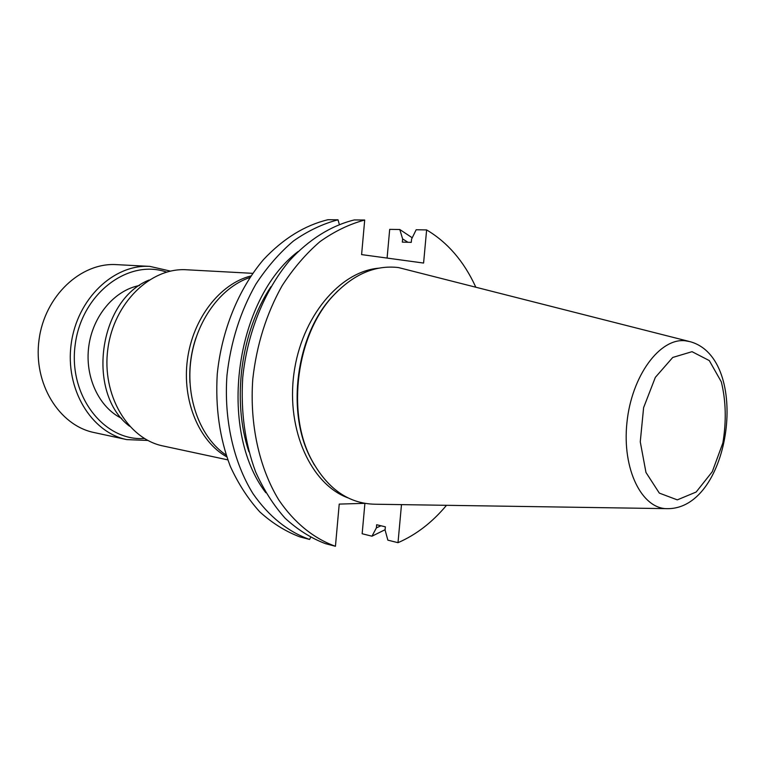 <?xml version="1.0" encoding="UTF-8"?>
<svg xmlns="http://www.w3.org/2000/svg" width="766" height="766" viewBox="0 0 766 766"><rect width="100%" height="100%" fill="white"/><g stroke="black" fill="none" stroke-linecap="round" stroke-linejoin="round"><path stroke-width="1.15" d="M121.737 418.408C99.015 407.445 84.633 376.949 88.77 346.385C92.791 315.803 114.67 290.142 139.469 285.526M311.082 459.035L311.159 459.016C286.321 412.108 296.643 334.78 332.923 296.03L332.846 295.992M412.223 237.795L399.804 229.513L389.693 229.36L387.089 258.075M385.106 529.699L371.979 536.2L362.155 533.749L364.903 503.377M327.963 219.718C304.676 225.357 283.19 238.647 263.494 259.607C238.59 288.954 221.642 330.395 217.257 374.028C215.265 407.34 219.612 438.123 230.307 466.37C238.36 483.921 248.194 499.087 259.808 511.899C272.198 523.121 285.546 531.451 299.841 536.87L309.588 539.446C287.69 531.594 268.837 516.351 253.029 493.725C233.515 462.262 223.816 419.471 226.966 375.417C230.71 341.885 240.38 311.408 255.978 283.995C267.095 267.095 279.6 252.761 293.474 240.984C307.875 230.882 322.725 223.816 338.017 219.804L327.963 219.718M364.702 220.024L354.294 219.938C331.314 225.558 308.909 239.423 289.452 260.699C264.356 290.697 247.207 333.066 242.717 377.657C240.639 411.696 244.948 443.131 255.643 471.942C263.705 489.828 273.558 505.282 285.201 518.304C297.629 529.708 311.015 538.153 325.358 543.621L335.441 546.282C313.84 538.536 294.211 522.738 278.738 499.853C259.186 467.815 249.525 424.115 252.79 379.093C256.629 344.824 266.415 313.667 282.166 285.632C293.378 268.359 305.969 253.699 319.939 241.663C334.426 231.342 349.353 224.132 364.702 220.024L361.6 254.599L423.588 263.054L426.624 229.924L416.168 229.762L411.572 239.116L411.285 242.353L402.332 242.133L402.629 238.925L399.804 229.513M426.624 229.924C447.612 242.391 463.957 261.369 475.657 286.857M446.501 505.311C432.292 522.355 416.13 534.812 398.004 542.682L387.864 540.154L385.078 530.005L385.365 526.826L376.661 524.739L376.374 527.898L380.98 525.773M364.702 503.339L339.223 504.095L335.441 546.282M401.489 504.631L398.004 542.682M347.965 497.862C311.245 484.485 286.197 430.291 293.905 373.77C301.297 317.201 339.683 271.48 378.624 268.196M314.405 465.039L310.584 458.049C286.005 411.62 296.212 335.173 332.109 296.815L337.634 291.07M332.109 296.815L332.923 296.03C353.222 274.324 375.062 264.835 398.416 267.554L688.931 341.377M666.592 508.643L375.158 504.229C348.463 503.731 327.13 488.66 311.159 459.025L310.584 458.049M339.309 224.361L338.017 219.804M310.613 537.426L309.588 539.446M371.979 536.2L376.374 527.898M407.943 242.267L402.629 238.925M298.012 251.583C234.827 299.64 217.448 429.793 265.821 492.749M270.925 286.714C240.802 331.86 231.667 400.273 248.893 451.739M249.821 277.551C220.809 287.231 196.067 320.964 190.887 360.01C185.64 399.067 200.673 438.104 226.123 455.052M189.958 382.751C189.068 367.393 191.069 352.417 195.962 337.835M227.799 459.868L163.12 445.984C127.798 438.947 101.505 394.969 107.853 348.932C113.799 302.838 150.71 267.296 186.636 269.776L252.694 273.338M226.726 456.833C199.016 441.369 181.887 400.628 187.431 359.551C192.85 318.465 220.072 283.64 250.865 275.99M129.531 426.212C85.945 393.341 98.364 300.32 149.044 280.04M94.132 432.551C59.126 425.494 33.005 383.469 39.047 339.74C44.687 295.963 80.918 262.269 116.547 264.634L149.906 266.396C113.856 263.973 77.021 298.807 71.181 344.039C64.947 389.205 91.365 432.484 126.783 439.607L94.132 432.551M692.033 351.68L672.74 357.454L655.332 377.379L643.612 407.636L640.261 441.819L645.968 472.45L659.315 493.103L677.297 499.872L696.15 492.04L712.284 471.703L722.865 442.968C726.484 421.243 725.967 400.867 721.313 381.841L709.297 360.585L692.033 351.68M668.775 508.643L667.76 508.662C642.061 509.476 621.896 469.386 626.942 422.564C631.624 375.723 660.033 337.567 685.436 340.793L690.051 341.665C751.369 358.316 731.291 508.691 667.76 508.662M144.372 438.478C103.937 441.475 68.04 395.543 75.212 344.576C81.665 293.502 128.353 258.602 166.586 272.102M170.473 271.116L149.906 266.396M126.783 439.607L147.867 440.45"/></g></svg>
